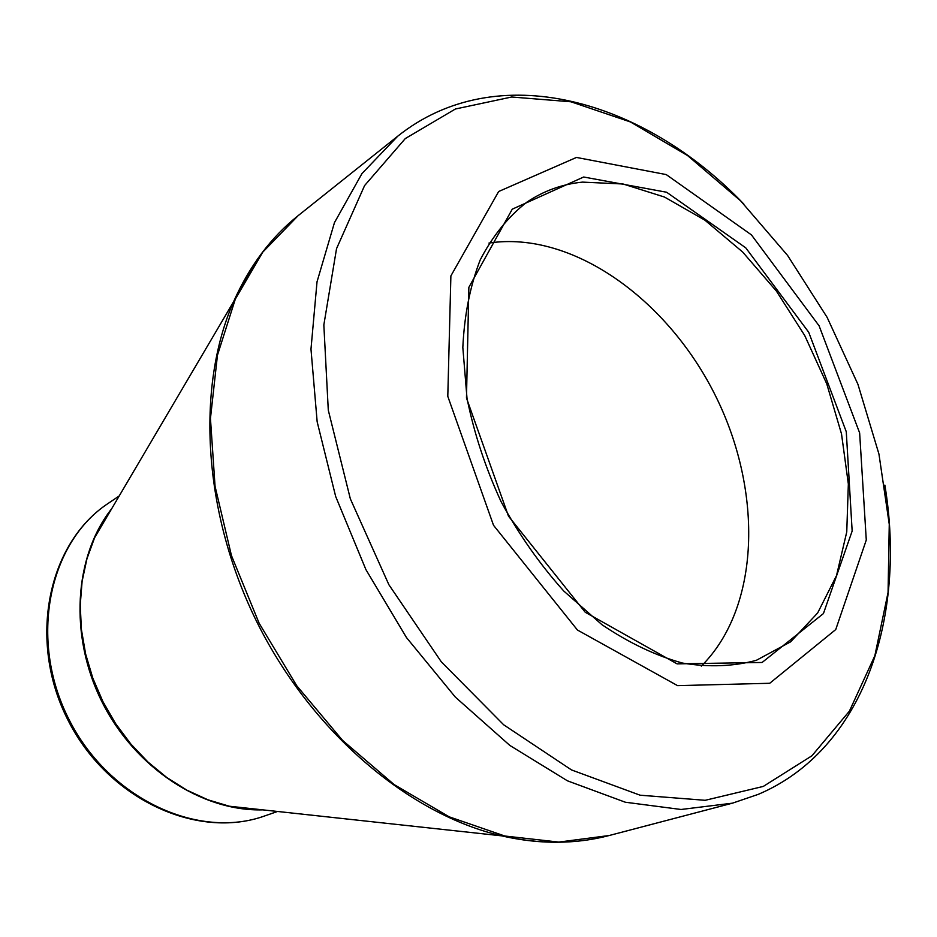 <?xml version="1.0" encoding="UTF-8"?>
<svg xmlns="http://www.w3.org/2000/svg" width="937" height="937" viewBox="0 0 937 937"><rect width="100%" height="100%" fill="white"/><g stroke="black" fill="none" stroke-linecap="round" stroke-linejoin="round"><path stroke-width="1.41" d="M583.669 177.011L666.617 192.237L745.747 247.825L808.713 332.248L846.275 431.746L852.155 531.033L823.436 613.559L762.097 662.471L677.088 663.864L585.25 612.271L508.475 516.123L466.474 398.014L468.863 287.331L512.258 209.174L583.669 177.011M576.466 157.439L498.66 191.511L450.884 275.911L447.792 396.351L493.518 525.282L577.438 630.027L677.568 685.638L769.734 683.272L835.745 629.547L866.28 540.017L859.639 432.929L819.125 325.865L751.439 234.894L666.219 174.575L576.466 157.439M701.286 666.125C760.247 607.633 763.105 492.265 716.126 397.054C669.416 301.702 576.103 232.844 493.342 242.46L488.973 243.07M582.509 182.118C562.118 184.156 543.46 190.914 526.547 202.38C507.913 217.056 492.464 236.241 480.189 259.971C470.116 286.008 464.33 315.183 462.831 347.486L467.001 398.225C474.087 433.281 485.46 467.797 501.131 501.763C519.004 534.64 539.876 564.379 563.758 591.013L601.941 624.686C628.739 642.782 655.584 655.584 682.487 663.068C708.841 667.413 733.46 666.488 756.358 660.316L790.641 641.822L817.661 612.95L836.507 575.623L846.755 531.935L848.348 484.007L841.52 433.96L826.75 383.83L804.742 335.563L776.363 291.032L742.654 252.018L704.882 220.172L664.474 197.039L623.07 183.992L582.509 182.118M511.696 97.003L455.417 108.997L405.288 138.571L364.587 185.585L336.535 248.656L323.839 324.952L328.29 410.183L350.344 498.835L388.89 584.735L441.292 661.803L503.684 724.793L571.5 769.933L640.076 795.197L705.163 800.303L763.292 786.424L811.922 755.784L849.39 711.171L874.853 655.701L888.065 592.43L889.26 524.31L878.953 454.094L857.941 384.322L827.125 317.362L787.607 255.473L740.64 200.846L687.676 155.636L630.425 121.951L570.961 101.793L511.696 97.003M572.612 841.543C549.82 843.405 526.161 841.508 501.623 835.839C409.738 814.651 312.829 733.355 257.827 623.878C202.919 514.343 195.657 388.047 233.571 301.726C249.535 265.921 271.039 237.237 298.107 215.686L262.77 252.123L235.339 299.079L217.466 355.182L210.45 418.452L215.053 486.28L231.474 555.629L259.127 623.222L296.783 685.79L342.579 740.394L394.208 784.632L449.139 816.806L504.797 836.015L558.839 842.082L609.167 835.523L732.476 803.161L681.047 809.486L625.33 802.224L567.447 780.826L509.857 745.442L455.3 697.069L406.482 637.57L365.922 569.626L335.68 496.505L317.163 421.802L310.979 349.15L317.022 281.826L334.462 222.619L361.94 173.614L397.757 136.17C497.078 56.993 643.93 99.498 743.837 204.079M111.187 509.576L94.59 537.744L86.942 558.78L82.105 581.362L80.231 605.091L81.402 629.465L85.63 654.026L92.845 678.236L102.918 701.614L115.638 723.657L130.747 743.908L147.905 761.98L166.751 777.487L186.885 790.16L207.885 799.788L229.319 806.218L261.821 809.755M111.128 509.669L233.571 301.726L255.731 261.575M264.995 815.834L264.995 815.834C197.11 840.466 107.064 798.839 67.569 719.288C27.431 640.065 47.928 543.027 108.27 503.345C48.829 542.289 28.321 639.128 68.635 718.761C108.352 798.699 198.234 840.184 264.995 815.834L277.551 811.465M262.852 809.861C202.205 811.606 135.221 768.235 102.074 702.036C68.811 635.895 74.07 556.273 111.702 508.686M298.107 215.686L397.757 136.17M261.716 809.744L501.623 835.839C539.864 844.448 575.716 844.342 609.167 835.523M108.27 503.345L119.21 495.942M732.476 803.161L758.314 794.342C863.691 749.553 906.758 617.155 884.856 485.085"/></g></svg>
